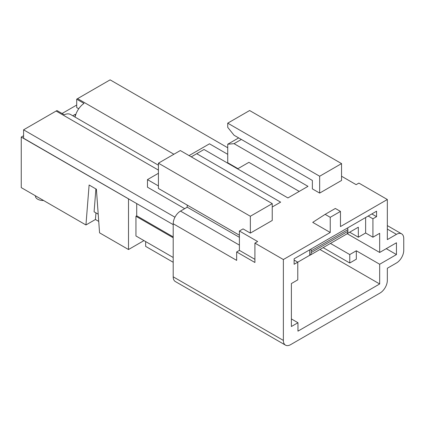 <?xml version="1.0" encoding="UTF-8"?>
<svg xmlns="http://www.w3.org/2000/svg" width="425" height="425" viewBox="0 0 425 425"><rect width="100%" height="100%" fill="white"/><g stroke="black" fill="none" stroke-linecap="round" stroke-linejoin="round"><path stroke-width="0.64" d="M72.749 115.754L75.145 114.373L75.724 114.707M78.747 108.757L76.702 107.578L76.702 99.195A14.445 8.341 -60 0 1 77.589 98.642L110.118 79.858L227.731 147.762M76.702 105.049L62.071 113.496M23.582 135.713L21.25 137.062L173.193 224.618M158.419 165.213L70.635 114.532A14.445 8.341 120 0 0 64.297 114.782L57.003 110.569A14.445 8.341 120 0 0 56.116 111.037L23.582 129.816L23.582 138.242L128.648 198.9M356.325 250.777L349.759 254.57L349.759 262.995L356.325 259.202L356.325 250.777L379.674 264.254L396.456 254.57L396.456 242.776L379.674 252.461L379.674 233.314L372.922 237.214L372.922 218.785L376.571 216.676L376.571 211.204L294.127 258.804L294.127 264.276L297.776 262.172L309.703 255.282L309.703 249.81M379.674 252.461L347.129 233.676L358.333 227.21L358.333 237.214L365.627 233.001L365.627 217.52M98.207 214.184L94.09 211.804L95.901 188.934M173.193 257.476L135.947 235.971L135.947 216.256L173.193 237.761M349.759 254.57L330.448 243.419M396.456 254.57L386.24 248.673M135.947 216.256L136.712 215.815L173.193 236.879M136.712 215.815L136.712 203.554M187.276 205.116A10.317 5.955 120 0 0 187.239 207.198L180.487 211.097A10.317 5.955 120 0 0 173.193 223.736L173.193 276.808L283.363 340.42L283.363 259.537L254.91 243.111L254.91 262.485L236.667 251.956L239.403 250.378L254.91 259.33M254.91 243.111L257.646 241.533L239.403 230.998L239.403 250.378M239.403 230.998L243.052 228.894L250.346 233.107L250.346 216.256L158.419 163.179L158.419 188.456L239.403 235.211M236.667 251.956L236.667 260.382L173.193 223.736M294.127 260.063L297.776 262.172L297.776 279.862L291.391 283.549L291.391 326.517L297.957 322.724L297.957 331.149L379.674 283.969L379.674 264.254M283.363 259.537L330.241 232.475L330.241 217.308L340.457 211.411L335.346 208.462L325.136 214.359L312.731 222.365L330.241 232.475M283.363 340.42A10.317 5.955 120 0 0 285.499 345.142A10.317 5.955 120 0 0 290.658 344.627L380.035 293.027A10.317 5.955 120 0 0 387.334 280.388L387.334 268.26L396.456 262.995A10.317 5.955 120 0 0 403.75 250.357L403.75 238.563A10.317 5.955 120 0 0 401.614 233.84A10.317 5.955 120 0 0 396.456 234.35L387.334 239.615L387.334 199.511L340.457 226.578L340.457 211.411M341.551 176.237L356.145 184.663L358.881 183.085L387.334 199.511M227.731 123.16L227.731 127.373L234.048 135.235L312.364 180.45L312.364 188.875L319.664 193.088L341.551 180.45L341.551 163.598L249.618 110.527L227.731 123.16L319.664 176.237L341.551 163.598M241.347 139.448L234.048 143.661L307.987 186.347L287.922 197.933L204.016 149.488L196.722 153.701L280.627 202.146L272.239 206.991M158.419 163.179L180.306 150.54L272.239 203.617L272.239 220.469L250.346 233.107M173.193 276.808A10.317 5.955 120 0 0 175.328 281.536L285.499 345.142M227.731 154.333L209.488 143.804L189.061 155.598M158.419 173.288L147.475 179.61L158.419 185.927M234.048 143.661L227.731 144.224L227.731 162.759L237.947 168.656M237.58 168.868L248.891 162.339L299.232 191.404M379.674 283.969L319.94 249.486M297.957 322.724L291.391 318.936M372.922 237.214L365.627 233.001M358.333 237.214L349.669 232.209M349.759 262.995L323.149 247.632M76.702 99.195L83.996 103.408A14.445 8.341 120 0 0 75.06 117.088M239.403 237.32L187.239 207.198M128.504 198.985L128.504 249.533L143.969 240.603M128.504 249.533L99.562 232.826L96.395 189.221L89.112 185.013L85.946 224.963L21.25 187.611L21.25 137.062M98.728 221.393L95.428 219.486L85.946 224.963M145.648 241.575L145.648 246.378L173.193 262.278M184.684 208.675L147.475 187.191L147.475 179.61M376.571 216.676L371.827 213.94M372.922 218.785L368.183 216.043M272.239 203.617L250.346 216.256M319.664 193.088L319.664 176.237M227.731 144.224L238.675 137.907M23.582 129.816L174.962 217.212M330.241 217.308L325.136 214.359M191.25 156.862L196.722 153.701M35.397 195.782L35.397 196.037A7.74 4.468 0 0 0 43.568 200.499M75.225 116.392L75.145 114.373M95.954 212.883L95.428 219.486M347.618 227.917A5.934 3.427 60 0 1 347.862 229.67L347.862 231.359A5.934 3.427 60 0 1 346.635 234.074L309.931 255.26A5.934 3.427 -120 0 0 311.164 252.546L311.164 250.862A5.934 3.427 -120 0 0 310.919 249.103M309.352 255.483A5.934 3.427 -120 0 0 309.931 255.26M180.487 211.097L239.403 245.113M396.456 234.35L387.334 229.086M56.116 111.037L158.419 170.101M77.589 98.642L173.894 154.243M311.164 252.546L347.862 231.359M347.862 229.67L311.164 250.862M387.334 225.595L401.614 233.84"/></g></svg>
